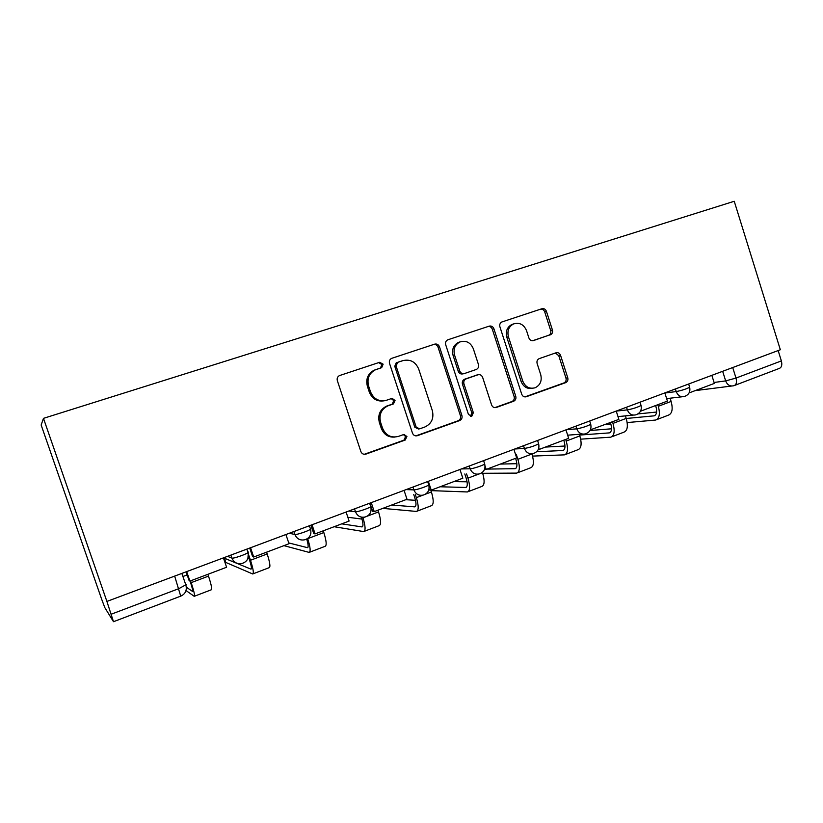 <?xml version="1.0" encoding="UTF-8"?>
<svg xmlns="http://www.w3.org/2000/svg" width="823" height="823" viewBox="0 0 823 823"><rect width="100%" height="100%" fill="white"/><g stroke="black" fill="none" stroke-linecap="round" stroke-linejoin="round"><path stroke-width="1.23" d="M383.137 364.178L379.65 362.295L339.446 375.597C337.481 376.697 336.782 378.385 337.337 380.648L360.855 451.518C361.873 453.823 363.56 454.677 365.916 454.101L405.266 440.027L406.932 436.396L403.476 434.606L398.435 436.396C391.048 438.186 385.75 435.429 382.52 428.125L380.586 422.281C378.827 414.751 381.214 409.288 387.767 405.904L393.497 403.908L395.061 400.348L391.583 398.517L386.512 400.256C379.094 401.963 373.755 399.145 370.515 391.81L368.581 385.936C366.832 378.662 369.064 373.303 375.298 369.856L381.677 367.665L383.137 364.178M384.434 400.76C377.335 401.943 372.294 399.062 369.311 392.098L367.377 386.254C365.628 379.002 367.86 373.663 374.074 370.227L380.432 368.046L381.893 364.558L378.683 362.624M364.26 454.306L403.949 440.151L405.605 436.54L403.414 434.626M395.03 437.064C388.487 437.599 383.899 434.667 381.265 428.289L379.341 422.466C377.582 414.957 379.969 409.525 386.501 406.151L392.211 404.155L393.764 400.606L391.213 398.641M550.299 334.858L550.474 334.786C552.295 333.829 552.943 332.245 552.428 330.033L546.431 311.351C545.515 309.17 544.013 308.296 541.915 308.738L501.835 321.988C500.024 322.986 499.386 324.581 499.9 326.772L521.71 394.207C522.646 396.398 524.179 397.242 526.298 396.727L565.658 382.654C567.572 381.707 568.271 380.092 567.757 377.798L560.545 355.32C559.63 353.16 558.138 352.306 556.06 352.779L539.158 358.643C537.275 359.6 536.596 361.215 537.121 363.478L540.732 374.712C542.141 380.874 540.238 385.236 535.043 387.798C529.374 389.186 525.269 386.933 522.739 381.049L508.419 336.72C507.03 330.836 508.758 326.566 513.593 323.923C519.519 322.215 523.829 324.447 526.535 330.63L528.911 337.996C529.837 340.177 531.36 341.041 533.469 340.578L548.735 335.249C550.556 334.292 551.204 332.718 550.69 330.507L544.713 311.886C543.88 309.849 542.47 308.954 540.495 309.211M780.338 349.744L106.897 601.428L43.475 418.351L734.239 201.275L780.338 349.744M439.482 346.792C438.505 344.549 436.9 343.664 434.657 344.148L391.563 358.386C389.66 359.456 388.97 361.112 389.516 363.355L412.477 433.124C413.465 435.388 415.101 436.241 417.384 435.686L459.635 420.574C461.693 419.576 462.454 417.889 461.919 415.512L439.482 346.792L438.062 347.234C437.178 345.125 435.676 344.22 433.556 344.508M448 339.745L489.232 326.134C491.403 325.671 492.956 326.546 493.903 328.758L515.764 396.326C516.299 398.661 515.568 400.307 513.583 401.274L496.269 407.478C494.098 407.992 492.545 407.148 491.588 404.937L482.638 377.376C481.681 375.165 480.107 374.3 477.926 374.794L466.075 378.889C464.121 379.897 463.411 381.553 463.946 383.847L473.348 412.704L471.774 416.232L468.441 414.453L445.696 344.734C445.171 342.512 445.829 340.887 447.691 339.858L448 339.745M106.897 601.428L113.492 621.704L104.778 607.549L101.589 599.031L41.15 425.018L43.475 418.351M778.157 350.557L781.366 360.916C782.375 365.001 781.634 367.521 779.155 368.478L734.744 385.38M415.831 435.892L458.154 420.759C460.201 419.771 460.962 418.084 460.427 415.718L438.062 347.234M397.735 362.357L396.058 365.926L416.171 427.075L419.596 428.865L424.946 426.962C431.622 423.701 434.081 418.259 432.332 410.626L418.701 369.074C415.564 361.832 410.338 359.003 403.033 360.597L396.213 362.83L394.773 366.297L396.058 365.926M418.475 428.999L414.813 427.24L394.773 366.297M402.313 360.813L403.033 360.597M396.439 362.748L401.717 360.988M494.808 407.652L511.947 401.521C513.922 400.564 514.653 398.918 514.118 396.583L492.319 329.251C491.465 327.173 490.014 326.278 487.967 326.546M477.145 374.969L464.573 379.218C462.629 380.226 461.919 381.872 462.454 384.166L471.826 412.92L473.348 412.704M470.489 416.335L471.826 412.92M473.318 348.705C470.519 342.399 466.044 340.156 459.892 341.967C454.913 344.703 453.123 349.045 454.543 355.011L459.728 370.916C460.695 373.148 462.279 374.012 464.481 373.519L476.373 369.434C478.286 368.437 478.986 366.791 478.451 364.517L473.318 348.705M460.129 341.864L458.411 342.419C453.442 345.146 451.662 349.477 453.082 355.423L454.543 355.011M463.791 373.673L462.989 373.858C460.787 374.362 459.213 373.498 458.246 371.266L453.082 355.423M532.604 340.743L548.571 335.321M513.645 323.902L511.957 324.427C507.133 327.06 505.415 331.319 506.803 337.183L508.419 336.72M532.676 388.302C527.265 389.238 523.397 386.923 521.072 381.358L506.803 337.183M524.868 396.902L563.878 382.952C565.792 382.016 566.491 380.411 565.967 378.117L558.776 355.721L555.391 353.016M190.041 581.038L190.432 582.19C192.376 588.054 193.066 591.13 192.489 591.408L186.327 587.19M223.414 557.881L226.603 567.253L189.907 581.089L186.667 571.615M186.121 571.82L189.125 580.585L189.907 581.089M187.181 574.907L182.922 576.501M186.029 590.544L194.207 596.315C195.061 595.914 194.053 591.356 191.173 582.653L190.545 580.843M194.454 596.222L211.295 589.793C212.272 589.34 211.346 584.783 208.497 576.11L207.88 574.31M224.535 557.459L225.533 562.099M248.392 556.646L249.492 559.897C251.365 565.679 251.859 568.765 250.994 569.156L224.175 558.117M285.91 534.518L289.017 543.725L253.7 557.037L250.552 547.737M249.719 548.046L252.64 556.657L253.7 557.037M225.615 562.356L252.692 573.97C253.978 573.415 253.237 568.837 250.47 560.268L248.402 554.157M253.052 573.837L269.172 567.675C270.582 567.068 269.913 562.49 267.187 553.951L266.59 552.182M346.092 512.029L349.106 521.072L315.096 533.89L312.04 524.755M310.94 525.167L313.779 533.633L315.096 533.89M283.945 545.639L309.15 552.408C310.827 551.688 310.343 547.11 307.699 538.664L307.648 538.53M309.623 552.223L325.075 546.328C326.865 545.567 326.453 540.978 323.83 532.563L323.254 530.825M306.722 539.086C308.316 544.404 308.574 547.264 307.473 547.676L288.739 542.923M361.39 517.142L361.544 517.626C363.262 523.233 363.427 526.339 362.038 526.926L341.751 523.85M404.062 490.364L407.004 499.252L374.228 511.608L371.245 502.627M370.998 506.423L372.675 511.443L374.228 511.608M369.908 503.131L370.906 506.114M334.138 526.72L363.684 531.576C365.741 530.712 365.494 526.123 362.953 517.801L362.789 517.307M364.26 531.349L379.074 525.691C381.234 524.796 381.059 520.208 378.539 511.916L377.973 510.198M361.997 519.087L347.831 517.255M413.763 494.592L414.741 497.545C416.387 503.079 416.407 506.186 414.782 506.865L391.697 505.024M392.736 398.394L393.106 399.494M404.628 434.472L404.947 435.429M459.964 469.47L462.824 478.214L431.221 490.127L428.32 481.301M429.05 488.872L429.441 490.055L431.221 490.127M382.798 508.377L416.407 511.433C418.804 510.445 418.784 505.847 416.345 497.637L415.358 494.674M417.076 511.176L431.283 505.744C433.783 504.725 433.824 500.127 431.406 491.948L430.799 490.107M415.512 500.312L405.821 499.695M464.81 473.966L466.168 478.142C467.762 483.595 467.629 486.702 465.787 487.463L440.099 486.774M513.881 449.317L516.679 457.917L486.187 469.408L485.056 465.962M484.51 469.429L486.187 469.408M430.974 490.621L467.392 491.959C470.118 490.847 470.303 486.249 467.958 478.153L466.579 473.966M468.153 491.66L481.784 486.455C484.603 485.313 484.85 480.714 482.525 472.649L482.422 472.34M467.083 481.805L453.792 481.62M515.589 458.318L515.928 459.368C517.451 464.748 517.194 467.855 515.157 468.688L487.031 469.089M565.946 429.863L568.662 438.32L539.23 449.409L538.787 448.072M538.304 449.461L539.23 449.409M482.731 473.287L516.731 473.112C519.755 471.888 520.136 467.279 517.883 459.306L516.247 454.265M517.574 472.783L530.67 467.783C533.777 466.528 534.209 461.929 531.977 453.977L531.915 453.802M516.865 463.688L500.302 464.079M563.755 440.161L564.084 441.19C565.555 446.498 565.175 449.605 562.942 450.51L536.647 451.734M626.509 407.231L627.363 409.885L616.232 411.089L618.886 419.38L590.369 429.853M532.584 456.096L564.496 454.862C567.808 453.535 568.374 448.926 566.193 441.056L565.679 439.441M565.422 454.512L577.993 449.708C581.377 448.34 581.995 443.741 579.845 435.912L579.33 434.307M564.99 446.015L545.433 447.074M610.409 422.58L610.728 423.598C612.147 428.834 611.654 431.931 609.236 432.898L579.577 435.069M664.84 392.91L667.422 401.089L640.479 411.243M580.699 439.163L610.769 437.178C614.339 435.758 615.079 431.159 612.981 423.392L612.477 421.798M611.767 436.807L623.855 432.188C627.496 430.727 628.278 426.139 626.21 418.403L625.398 415.882M611.54 428.793L590.019 430.501M655.602 405.544L655.921 406.541C657.289 411.706 656.682 414.802 654.11 415.841L626.231 418.485M711.833 375.339L714.364 383.395L689.088 392.921M627.177 422.569L655.622 420.049C659.429 418.526 660.324 413.938 658.307 406.284L657.814 404.71M656.682 419.648L668.297 415.204C672.175 413.66 673.121 409.072 671.126 401.439L670.097 398.209M656.62 412.045L637.969 413.907M605.389 424.473L610.851 423.999M714.076 382.469L725.67 380.905L735.999 378.066L781.366 360.916M722.656 371.296L725.67 380.905C727.275 384.886 729.878 386.512 733.488 385.792L734.034 385.648C736.39 384.732 737.048 382.211 735.999 378.066L732.707 367.542M664.871 393.024L676.218 391.573C681.948 390.421 686.423 388.981 689.664 387.232L689.571 386.923M675.395 388.96L676.218 391.573C677.874 395.626 680.57 397.272 684.325 396.511C688.779 394.937 690.559 391.851 689.664 387.232L688.645 384.002M566.358 429.709L576.789 428.834C582.375 427.795 587.025 426.283 590.729 424.298L590.605 423.896M575.925 426.139L576.789 428.834C578.518 433.001 581.388 434.678 585.379 433.865C589.906 432.27 591.686 429.081 590.729 424.298L589.68 420.995M514.817 448.977L524.416 448.453C529.93 447.496 534.672 445.943 538.643 443.803L538.509 443.36M523.531 445.716L524.416 448.453C526.195 452.681 529.138 454.368 533.263 453.535C537.841 451.93 539.631 448.679 538.643 443.803L537.573 440.47M461.436 468.925L470.149 468.791C472.608 468.873 483.368 465.324 484.696 464.007L484.531 463.514M469.244 466.003L470.149 468.791C471.97 473.071 475.005 474.778 479.274 473.925C483.903 472.299 485.714 468.987 484.696 464.007L483.595 460.643M406.13 489.592L413.887 489.88C416.057 490.107 427.281 486.383 428.762 484.942L428.588 484.408M412.951 487.041L413.887 489.88C415.738 494.222 418.876 495.94 423.279 495.065C427.991 493.409 429.822 490.035 428.762 484.942L427.651 481.548M348.777 511.021L355.495 511.762C357.357 512.143 369.085 508.223 370.762 506.659L370.679 506.073M354.538 508.871L355.495 511.762C357.398 516.155 360.628 517.893 365.186 516.988C369.99 515.311 371.852 511.875 370.762 506.659L369.63 503.234M289.284 533.263L294.881 534.477C296.383 535.043 308.676 530.897 310.559 529.199L310.641 528.572M293.893 531.545L294.881 534.477C296.825 538.931 300.148 540.69 304.86 539.765C309.777 538.057 311.68 534.528 310.559 529.199L309.407 525.743M227.518 556.348L231.891 558.087C232.991 558.838 245.923 554.445 248.042 552.593L248.279 551.945M230.872 555.093L231.891 558.087C233.876 562.582 237.312 564.372 242.178 563.426C247.239 561.677 249.194 558.066 248.042 552.593L246.859 549.116M248.381 552.274L247.877 558.55M640.006 402.19L641.045 405.451C641.971 410.152 640.191 413.29 635.695 414.864C631.827 415.646 629.05 413.99 627.363 409.885C633.021 408.794 637.588 407.313 641.045 405.451L640.932 405.101M310.775 529.004L310.888 533.211M370.834 506.598L371.08 508.028M111.177 614.225L178.941 588.61L186.286 584.567M174.661 576.1L180.71 596.14L113.533 621.694M375.123 369.815L376.358 369.445M367.377 386.254L368.581 385.936M369.311 392.098L370.515 391.81M392.098 404.206L393.384 403.949M387.047 405.945L388.312 405.698M379.341 422.466L380.586 422.281M381.265 428.289L382.52 428.125M405.276 440.017L403.949 440.14L405.266 440.027M364.712 454.183L365.916 454.101M380.205 368.128L381.45 367.758M460.427 415.718L461.919 415.512M458.144 420.769L459.625 420.574L458.154 420.759M416.026 435.83L417.384 435.686M414.813 427.24L416.171 427.075M492.319 329.251L493.903 328.758M514.118 396.583L515.764 396.326M513.583 401.274L511.947 401.521L513.573 401.285M494.932 407.663L496.269 407.478M476.394 375.134L477.926 374.794M464.717 379.166L466.219 378.837M462.454 384.166L463.946 383.847M458.246 371.266L459.728 370.916M521.072 381.358L522.739 381.049M558.776 355.721L560.545 355.32M565.967 378.117L567.757 377.798M525.095 396.923L526.298 396.727M544.713 311.886L546.431 311.351M550.69 330.507L552.428 330.033M191.173 582.653L208.497 576.11M250.47 560.268L267.187 553.951M307.699 538.664L323.83 532.563M307.329 547.655L307.884 547.439M362.953 517.801L364.826 517.091M367.356 516.134L378.539 511.916M361.873 526.915L362.552 526.658M416.345 497.637L422.899 495.168M425.409 494.212L431.406 491.948M414.586 506.865L415.378 506.567M467.958 478.153L478.873 474.027M481.373 473.091L482.525 472.649M465.571 487.473L466.476 487.134M517.883 459.306L531.977 453.977M514.92 468.709L515.908 468.328M566.193 441.056L579.845 435.912M562.685 450.541L563.776 450.13M612.981 423.392L626.21 418.403M608.969 432.939L610.131 432.497M658.307 406.284L671.126 401.439M653.812 415.882L655.067 415.409M567.654 435.172L582.561 434.071M618.001 416.613L633.288 415.101M666.64 398.62L682.236 396.758M181.862 573.405L185.926 585.266C187.088 590.358 185.391 593.969 180.834 596.089M731.606 386.028L695.168 390.627M374.074 370.227L375.298 369.856M392.211 404.155L393.497 403.908M386.501 406.151L387.767 405.904M380.432 368.046L381.677 367.665M396.213 362.83L397.509 362.439M464.573 379.218L466.075 378.889M470.746 416.366L471.774 416.232M458.411 342.419L459.892 341.967M511.957 324.427L513.593 323.923M548.735 335.249L550.474 334.786M465.787 487.463L466.302 487.267M515.157 468.688L515.723 468.472M562.942 450.51L563.56 450.274M609.236 432.898L609.905 432.651M654.11 415.841L654.82 415.564"/></g></svg>
